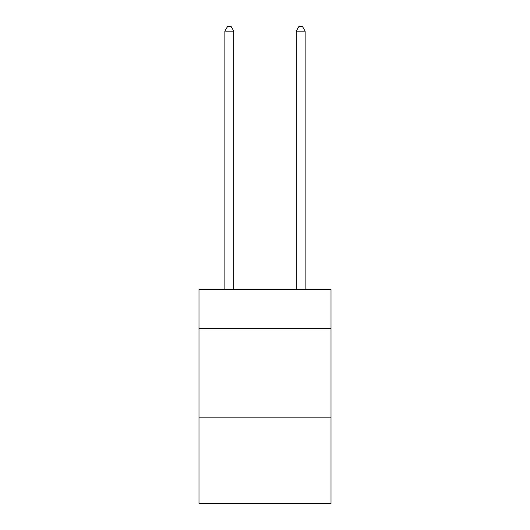 <?xml version="1.0" encoding="UTF-8"?>
<svg xmlns="http://www.w3.org/2000/svg" width="530" height="530" viewBox="0 0 530 530"><rect width="100%" height="100%" fill="white"/><g stroke="black" fill="none" stroke-linecap="round" stroke-linejoin="round"><path stroke-width="0.79" d="M331.005 328.686L331.005 289.44L198.995 289.44L198.995 328.686L331.005 328.686L331.005 503.5L198.995 503.5L198.995 328.686M331.005 417.878L198.995 417.878M233.783 289.44L233.783 31.137L224.866 31.137L224.866 289.44M224.866 31.137L227.542 26.5L231.106 26.5L233.783 31.137M305.134 289.44L305.134 31.137L296.217 31.137L296.217 289.44M296.217 31.137L298.894 26.5L302.458 26.5L305.134 31.137"/></g></svg>
